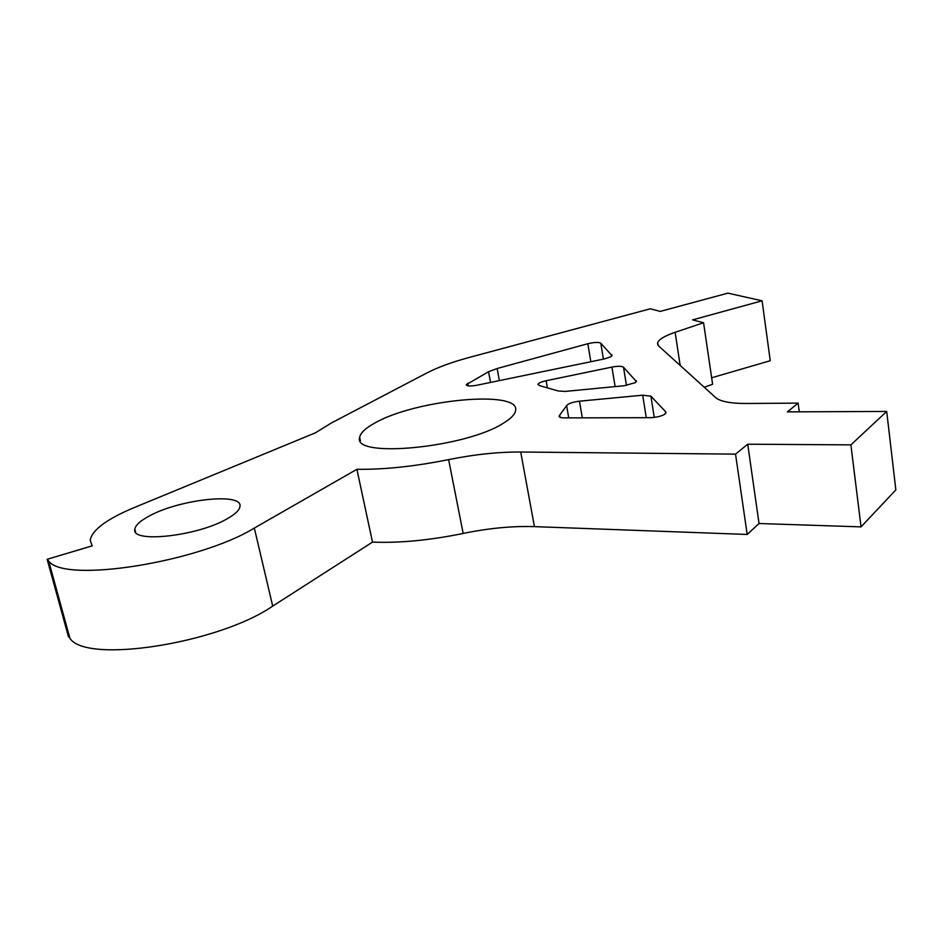 <?xml version="1.0" encoding="UTF-8"?>
<svg xmlns="http://www.w3.org/2000/svg" width="943" height="943" viewBox="0 0 943 943"><rect width="100%" height="100%" fill="white"/><g stroke="black" fill="none" stroke-linecap="round" stroke-linejoin="round"><path stroke-width="1.41" d="M227.086 518.815C197.818 536.131 130.912 543.533 134.825 529.259C135.403 525.204 140.318 520.736 149.548 515.856C180.16 499.083 243.129 492.376 239.97 506.497C239.475 510.139 235.184 514.241 227.086 518.815M636.301 380.724L635.37 382.658L624.231 385.722L565.116 391.428L558.221 390.968L539.974 385.746L537.911 384.438C538.488 383.07 541.223 381.832 546.115 380.736L611.913 367.086C617.842 366.002 621.696 366.049 623.5 367.204L636.442 381.609M665.817 411.914L664.933 414.142C661.326 416.264 656.375 417.443 650.092 417.678L564.362 417.89C560.779 417.843 559.01 417.242 559.058 416.075L566.613 405.69C568.193 403.592 572.472 402.083 579.45 401.188L642.69 395.2L650.894 396.154L665.817 411.914L665.994 413.034M611.948 354.992L610.993 356.702L604.546 358.882L476.981 385.227C470.38 386.382 466.809 386.194 466.231 384.685L488.557 371.731L497.138 368.513L587.807 343.724C594.22 342.226 598.546 342.05 600.774 343.193L612.066 355.711M503.798 422.924C466.384 447.807 351.763 458.746 359.672 437.363C360.438 432.896 365.507 428.122 374.854 423.006C415.851 399.349 521.09 389.53 515.562 410.712C514.913 414.413 510.988 418.492 503.798 422.924M133.882 507.711L315.386 432.837L331.252 423.042L426.92 372.933C437.929 367.263 452.098 362.077 469.437 357.397L650.316 308.797L660.265 311.402L727.89 293.143L762.085 300.805L692.622 319.877L703.561 322.742L675.117 332.301C664.402 335.967 658.556 339.574 657.554 343.099L658.685 345.998L715.749 397.663C720.381 401.529 730.519 403.474 746.161 403.498L798.12 403.132L787.393 411.879L886.703 411.443L850.892 444.872L747.728 444.2L735.54 454.137L520.713 452.015C498.387 451.897 474.353 454.432 448.62 459.618C414.672 466.42 384.107 469.649 356.902 469.308L372.497 542.107L272.704 606.113C218.941 643.291 86.626 664.202 69.935 638.352L68.332 636.289L47.15 559.305L92.131 545.867L90.198 540.115C92.261 529.883 106.83 519.074 133.882 507.711M356.902 469.308L254.327 528.068C198.926 562.169 64.596 583.634 48.706 561.097L47.15 559.305M886.703 411.443L895.85 489.889L861.042 526.878L759.032 523.506L747.186 534.457L534.433 526.63C512.297 525.935 488.545 528.198 463.178 533.443C429.725 540.292 399.502 543.18 372.497 542.107M762.085 300.805L770.254 360.721L711.659 377.778M703.561 322.742L712.613 384.249L704.268 387.278M799.275 411.82L798.12 403.132M861.042 526.878L850.892 444.872M759.032 523.506L747.728 444.2M747.186 534.457L735.54 454.137M272.704 606.113L254.327 528.068M69.935 638.352L48.706 561.097M463.178 533.443L448.62 459.618M680.174 365.448L675.117 332.301M534.433 526.63L520.713 452.015M499.377 380.607L497.138 368.513M490.56 382.422L488.557 371.731M590.837 361.711L587.807 343.724M603.426 359.106L600.774 343.193M468.306 385.876L467.787 383.212M654.265 417.395L650.894 396.154M646.285 417.69L642.69 395.2M560.048 417.289L559.67 415.132M568.735 417.879L566.613 405.69M582.314 417.843L579.45 401.188M626.47 385.439L623.5 367.204M615.131 386.595L611.913 367.086M547.258 387.196L546.115 380.736M134.825 529.259L135.521 531.958M360.438 440.97L359.672 437.363M657.849 344.949L657.554 343.099"/></g></svg>
